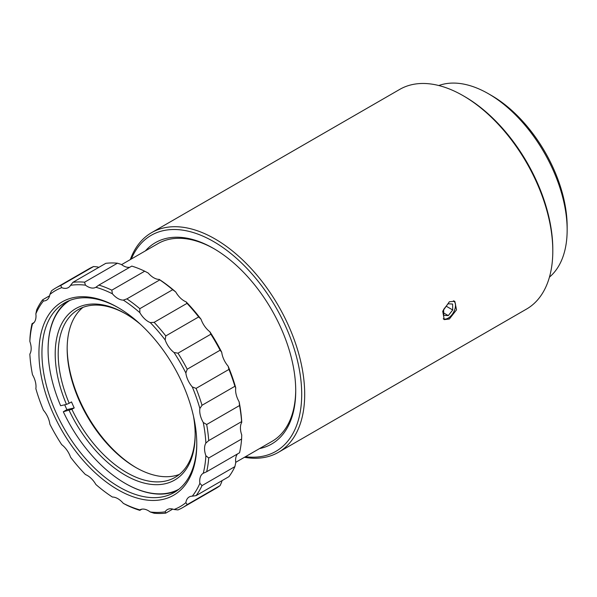 <?xml version="1.0" encoding="UTF-8"?>
<svg xmlns="http://www.w3.org/2000/svg" width="597" height="597" viewBox="0 0 597 597"><rect width="100%" height="100%" fill="white"/><g stroke="black" fill="none" stroke-linecap="round" stroke-linejoin="round"><path stroke-width="0.9" d="M67.162 347.917A98.968 57.14 -120 0 0 72.468 380.968A98.968 57.14 -120 0 0 136.385 467.817M179.376 474.414A96.848 55.917 60 0 1 174.817 475.794A96.848 55.917 60 0 1 135.646 467.391A96.848 55.917 60 0 1 67.162 348.775A96.848 55.917 60 0 1 82.946 307.38M125.937 313.985A96.848 55.917 -120 0 0 87.505 306.007A96.848 55.917 -120 0 0 78.252 309.612A96.848 55.917 -120 0 0 69.185 403.259L66.461 404.4A98.968 57.14 60 0 1 85.162 304.963A98.968 57.14 60 0 1 125.183 313.544A98.968 57.14 60 0 1 140.489 324.343M64.707 404.803A109.49 63.215 60 0 0 66.879 409.617L63.327 411.766L71.886 409.288A96.848 55.917 -120 0 0 165.847 480.973A96.848 55.917 -120 0 0 175.1 477.361A96.848 55.917 -120 0 0 195.159 433.885M63.327 411.766A109.027 62.946 -120 0 0 125.183 483.369A109.027 62.946 -120 0 0 169.279 492.831A109.027 62.946 -120 0 0 178.958 489.182M125.348 483.466A109.49 63.215 -120 0 0 125.512 483.563A109.49 63.215 -120 0 0 169.794 493.062A109.49 63.215 -120 0 0 177.093 490.607M443.25 318.746A10.313 5.955 120 0 0 448.325 318.029A10.313 5.955 120 0 0 454.914 309.03A10.313 5.955 120 0 0 453.436 300.828M454.011 300.97A10.567 6.104 -60 0 1 454.802 309.492A10.567 6.104 -60 0 1 448.228 318.171A10.567 6.104 -60 0 1 448.071 318.268A10.567 6.104 -60 0 1 443.586 319.126M549.449 277.127A111.184 64.192 -120 0 0 567.15 229.964A111.184 64.192 -120 0 0 488.533 93.796L488.533 93.796A111.184 64.192 -120 0 0 438.832 85.535M491.525 95.52L488.533 93.796L491.525 95.52A106.953 61.752 60 0 1 567.15 226.509L567.15 229.964M245.471 456.705A124.713 71.998 -120 0 0 300.194 374.625A124.713 71.998 -120 0 0 213.517 241.524A124.713 71.998 -120 0 0 131.325 259.001M130.303 259.598A126.825 73.222 60 0 1 151.601 232.651A126.825 73.222 60 0 1 215.017 238.934A126.825 73.222 60 0 1 297.866 350.693A126.825 73.222 60 0 1 278.426 452.317A126.825 73.222 60 0 1 244.442 457.295M145.414 250.874A116.258 67.118 60 0 1 213.517 248.427A116.258 67.118 60 0 1 213.525 248.427L213.517 248.427M214.271 248.867A114.139 65.901 -120 0 0 157.944 243.636L121.572 264.635M464.623 96.557L463.123 95.692L464.615 96.557A124.713 71.998 60 0 1 464.623 96.557A124.713 71.998 60 0 1 552.8 249.292L552.8 251.016A126.825 73.222 -120 0 0 463.123 95.692L463.123 95.692A126.825 73.222 -120 0 0 399.714 89.408L151.601 232.651M278.426 452.317L526.532 309.074A126.825 73.222 -120 0 0 552.8 251.016M449.362 301.746L454.802 301.313L456.533 309.843L449.362 319.007L444.235 319.619L442.72 311.216L449.362 301.746M141.847 509.166L139.81 510.345A126.825 73.222 60 0 1 126.892 505.249L123.333 503.368A16.91 9.761 -120 0 0 112.393 497.047A124.713 71.998 -120 0 1 95.871 484.488A16.91 9.761 -120 0 0 85.461 474.57A124.713 71.998 -120 0 1 70.558 457.198A16.91 9.761 -120 0 0 61.707 444.661A124.713 71.998 -120 0 1 49.872 424.168A16.91 9.761 -120 0 0 43.447 410.236A124.713 71.998 -120 0 1 35.85 388.64A16.91 9.761 -120 0 0 36.007 386.513A16.91 9.761 -120 0 0 32.469 374.67A124.713 71.998 -120 0 1 29.85 354.081A16.91 9.761 -120 0 0 31.178 348.529A16.91 9.761 -120 0 0 29.85 341.447L29.999 337.424A126.825 73.222 60 0 1 32.044 323.693L32.469 323.873A16.91 9.761 -120 0 0 32.499 323.858A16.91 9.761 -120 0 0 36.007 316.119A16.91 9.761 -120 0 0 35.85 313.813L36.701 309.828A126.825 73.222 60 0 1 42.633 299.806L49.611 295.776M60.737 285.508L61.707 287.65A124.713 71.998 -120 0 0 49.872 294.478L51.491 290.843A126.825 73.222 60 0 1 55.946 287.881A126.825 73.222 60 0 1 60.737 285.508L93.617 266.523A126.825 73.222 -120 0 0 88.826 268.896L55.946 287.881M196.779 444.138A111.602 64.439 60 0 1 117.863 489.704A111.602 64.439 60 0 1 38.947 353.014A111.602 64.439 60 0 1 117.863 307.455A111.602 64.439 60 0 1 196.779 444.138M118.616 307.888A109.49 63.215 -120 0 0 64.61 302.888A109.49 63.215 -120 0 0 41.939 353.014A109.49 63.215 -120 0 0 89.729 463.205A109.49 63.215 -120 0 0 174.1 492.532A109.49 63.215 -120 0 0 196.779 443.272M67.774 301.261A109.49 63.215 -120 0 0 48.088 349.461A109.49 63.215 -120 0 0 48.088 349.655M165.787 513.114A126.825 73.222 60 0 1 154.138 513.241L150.265 511.987A124.713 71.998 -120 0 0 165.168 511.823L165.787 513.114L172.764 509.084M32.044 323.693L34.081 322.514M198.667 316.94A126.825 73.222 -120 0 0 187.018 303.366L154.138 322.343A126.825 73.222 60 0 1 165.787 335.924L198.667 316.94L201.04 319.246A16.91 9.761 -120 0 0 209.89 331.783A124.713 71.998 60 0 1 221.726 352.275L220.106 350.223A126.825 73.222 -120 0 0 210.86 334.208L177.981 353.193A126.825 73.222 60 0 1 187.227 369.207L220.106 350.223M234.897 386.289A126.825 73.222 -120 0 0 228.964 369.409L196.085 388.393A126.825 73.222 60 0 1 202.017 405.273L234.897 386.289L235.748 387.804A16.91 9.761 -120 0 0 239.128 401.774A124.713 71.998 60 0 1 241.748 422.363L241.598 421.624A126.825 73.222 -120 0 0 239.554 405.527L206.674 424.512A126.825 73.222 60 0 1 208.719 440.608L241.598 421.624M239.554 452.75A126.825 73.222 -120 0 0 241.598 439.019L208.719 458.003A126.825 73.222 60 0 1 206.674 471.734L239.554 452.75M228.964 476.637A126.825 73.222 -120 0 0 234.897 466.615L202.017 485.6A126.825 73.222 60 0 1 196.085 495.622L228.964 476.637M187.227 504.584A126.825 73.222 60 0 1 182.772 507.547A126.825 73.222 60 0 1 177.981 509.92L174.025 509.51A124.713 71.998 -120 0 0 185.854 502.674L187.227 504.584L220.106 485.6L221.726 481.966A16.91 9.761 -120 0 1 221.987 480.667M182.772 507.547L215.651 488.562A126.825 73.222 -120 0 0 220.106 485.6M117.46 263.202A126.825 73.222 -120 0 0 105.811 263.329L72.931 282.314A126.825 73.222 60 0 1 84.58 282.187L117.46 263.202L121.333 264.456A16.91 9.761 -120 0 0 129.75 267.277M144.705 271.195A126.825 73.222 -120 0 0 131.788 266.098L98.908 285.082A126.825 73.222 60 0 1 111.826 290.179L144.705 271.195L148.265 273.075A16.91 9.761 -120 0 0 159.205 279.396A124.713 71.998 60 0 1 175.727 291.955L172.69 289.709A126.825 73.222 -120 0 0 159.772 279.896L159.205 279.396M32.469 323.873A124.713 71.998 -120 0 0 29.85 341.447M123.333 503.368A124.713 71.998 -120 0 0 139.855 509.883L139.81 510.345M42.633 299.806L43.447 300.985A124.713 71.998 -120 0 0 35.85 313.813M139.81 308.694L139.855 312.671A124.713 71.998 -120 0 0 123.333 300.104L126.892 298.881A126.825 73.222 60 0 1 139.81 308.694L172.69 289.709M187.227 369.207L185.854 372.983A124.713 71.998 -120 0 0 174.025 352.491L177.981 353.193M202.017 405.273L199.876 408.512A124.713 71.998 -120 0 0 192.286 386.916L196.085 388.393M165.787 335.924L165.168 339.954A124.713 71.998 -120 0 0 150.265 322.581L154.138 322.343M206.674 471.734L203.256 473.279A124.713 71.998 -120 0 0 205.875 455.705L208.719 458.003M208.719 440.608L205.875 443.071A124.713 71.998 -120 0 0 203.256 422.482L206.674 424.512M84.58 282.187L85.461 285.165A124.713 71.998 -120 0 0 70.558 285.329L72.931 282.314M196.085 495.622L192.286 496.167A124.713 71.998 -120 0 0 199.876 483.339L202.017 485.6M210.86 334.208L209.89 331.783M228.964 369.409L228.151 366.207A124.713 71.998 60 0 1 235.748 387.804M239.554 405.527L239.128 401.774M241.598 439.019L241.748 434.997A16.91 9.761 -120 0 1 241.748 422.363M187.018 303.366L186.137 301.866A124.713 71.998 60 0 1 201.04 319.246M98.833 267.359A16.91 9.761 -120 0 1 97.58 266.934L93.617 266.523M150.265 511.987A16.91 9.761 -120 0 0 139.892 509.86A16.91 9.761 -120 0 0 139.855 509.883M174.025 509.51A16.91 9.761 -120 0 0 167.391 509.562A16.91 9.761 -120 0 0 165.168 511.823M192.286 496.167A16.91 9.761 -120 0 0 189.212 496.958A16.91 9.761 -120 0 0 185.854 502.674M203.256 473.279A16.91 9.761 -120 0 0 203.226 473.294A16.91 9.761 -120 0 0 199.876 483.339M205.875 443.071A16.91 9.761 -120 0 0 205.875 455.705M199.876 408.512A16.91 9.761 -120 0 0 203.256 422.482M185.854 372.983A16.91 9.761 -120 0 0 192.286 386.916M165.168 339.954A16.91 9.761 -120 0 0 174.025 352.491M139.855 312.671A16.91 9.761 -120 0 0 150.265 322.581M111.826 290.179L112.393 293.791A16.91 9.761 -120 0 0 123.333 300.104M112.393 293.791A124.713 71.998 -120 0 0 95.871 287.269L98.908 285.082M85.461 285.165A16.91 9.761 -120 0 0 95.833 287.291A16.91 9.761 -120 0 0 95.871 287.269M61.707 287.65A16.91 9.761 -120 0 0 68.334 287.59A16.91 9.761 -120 0 0 70.558 285.329M43.447 300.985A16.91 9.761 -120 0 0 46.514 300.194A16.91 9.761 -120 0 0 49.872 294.478M159.772 279.896L126.892 298.881M175.727 291.955A16.91 9.761 -120 0 0 186.137 301.866M221.726 352.275A16.91 9.761 -120 0 0 228.151 366.207M237.516 453.929A16.91 9.761 -120 0 0 235.748 462.63L234.897 466.615M235.711 462.332L272.083 441.34A114.139 65.901 -120 0 0 295.724 389.938M213.525 248.427A116.258 67.118 60 0 1 295.724 390.811A116.258 67.118 60 0 1 259.553 448.571M452.713 309.962L452.608 304.045L448.071 303.783L443.638 309.433L443.75 315.35L448.287 315.612L452.713 309.962L446.183 306.186M443.705 312.97L448.287 315.612M69.946 300.366A109.027 62.946 -120 0 0 48.088 349.842A109.027 62.946 -120 0 0 60.625 405.729L66.461 404.4M66.879 409.617L74.215 407.945L71.886 409.288M69.185 403.259L71.513 401.915A96.848 55.917 -120 0 0 74.215 407.945M193.465 416.102A98.968 57.14 60 0 1 195.159 434.75A98.968 57.14 60 0 1 147.28 483.779A98.968 57.14 60 0 1 69.162 410.438M48.088 349.842L48.088 349.461"/></g></svg>
